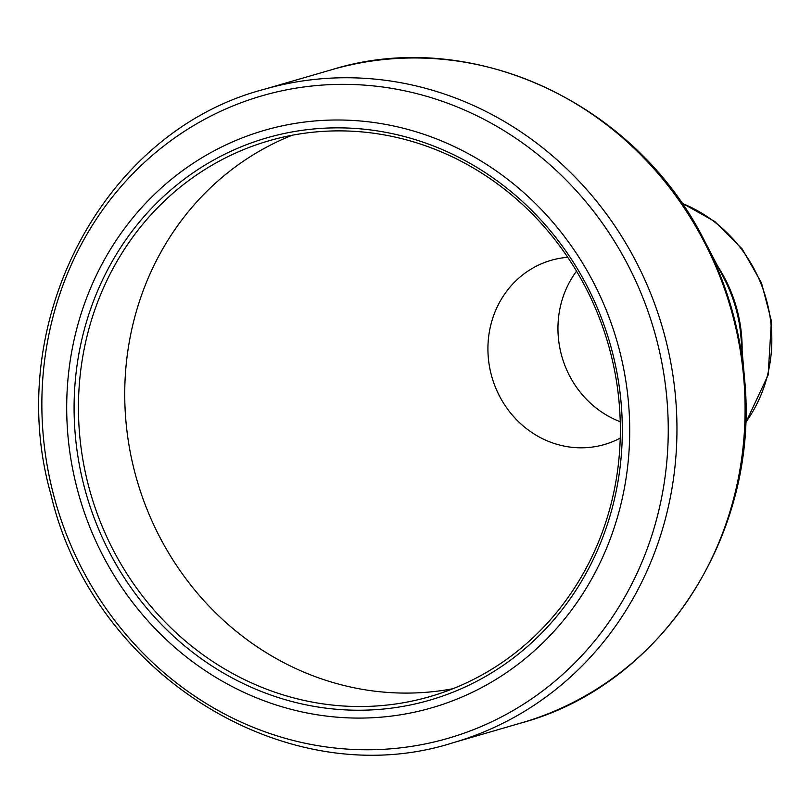<?xml version="1.0" encoding="UTF-8"?>
<svg xmlns="http://www.w3.org/2000/svg" width="812" height="812" viewBox="0 0 812 812"><rect width="100%" height="100%" fill="white"/><g stroke="black" fill="none" stroke-linecap="round" stroke-linejoin="round"><path stroke-width="1.22" d="M76.48 446.316A292.716 272.487 73.8 0 1 452.791 154.341A292.716 272.487 73.8 0 1 515.336 656.492A292.716 272.487 73.8 0 1 76.48 446.316M69.152 447.047A300.613 279.835 -106.2 0 0 519.842 662.896A300.613 279.835 -106.2 0 0 455.613 147.205A300.613 279.835 -106.2 0 0 69.152 447.047M620.226 421.722A95.877 89.259 73.8 0 1 558.737 341.05A95.877 89.259 73.8 0 1 576.53 271.157M567.74 257.313A95.877 89.259 -106.2 0 0 550.983 260.368A95.877 89.259 -106.2 0 0 488.702 361.37A95.877 89.259 -106.2 0 0 604.422 444.519A95.877 89.259 -106.2 0 0 620.216 438.125M292.218 135.239A289.326 269.34 -106.2 0 0 127.098 432.217A289.326 269.34 -106.2 0 0 452.852 688.738M80.804 445.656A289.326 269.34 -106.2 0 0 430.035 696.574A289.326 269.34 -106.2 0 0 608.056 343.638A289.326 269.34 -106.2 0 0 268.742 140.841A289.326 269.34 -106.2 0 0 80.804 445.656M44.589 448.214A334.453 311.341 -106.2 0 0 396.317 748.309A334.453 311.341 -106.2 0 0 665.525 385.903A334.453 311.341 -106.2 0 0 313.797 85.808A334.453 311.341 -106.2 0 0 44.589 448.214M453.269 742.675L521.395 722.903A340.086 316.589 -106.2 0 0 742.31 364.618A340.086 316.589 -106.2 0 0 331.814 69.68L263.687 89.452A340.086 316.589 73.8 0 1 674.183 384.391A340.086 316.589 73.8 0 1 453.269 742.675C288.118 795.75 93.075 675.087 50.983 494.711C2.243 323.724 102.647 131.676 263.687 89.452M740.859 335.975A141.745 131.95 -106.2 0 0 724.324 279.003L704.897 241.6A339.345 315.898 73.8 0 1 743.031 364.273A339.345 315.898 73.8 0 1 744.472 377.976L740.859 335.975M745.538 422.666A141.004 131.26 -106.2 0 0 770.679 321.288A141.004 131.26 -106.2 0 0 681.867 203.284M717.575 266.011A141.004 131.26 73.8 0 1 742.117 350.561M681.572 202.858L714.783 221.493L742.127 248.898L761.494 282.921L771.4 320.943L768.132 375.083L745.517 423.174M331.814 69.68C471.122 26.319 635.603 102.403 704.897 241.6M521.395 722.903C662.267 684.952 760.468 532.642 744.472 377.976"/></g></svg>
